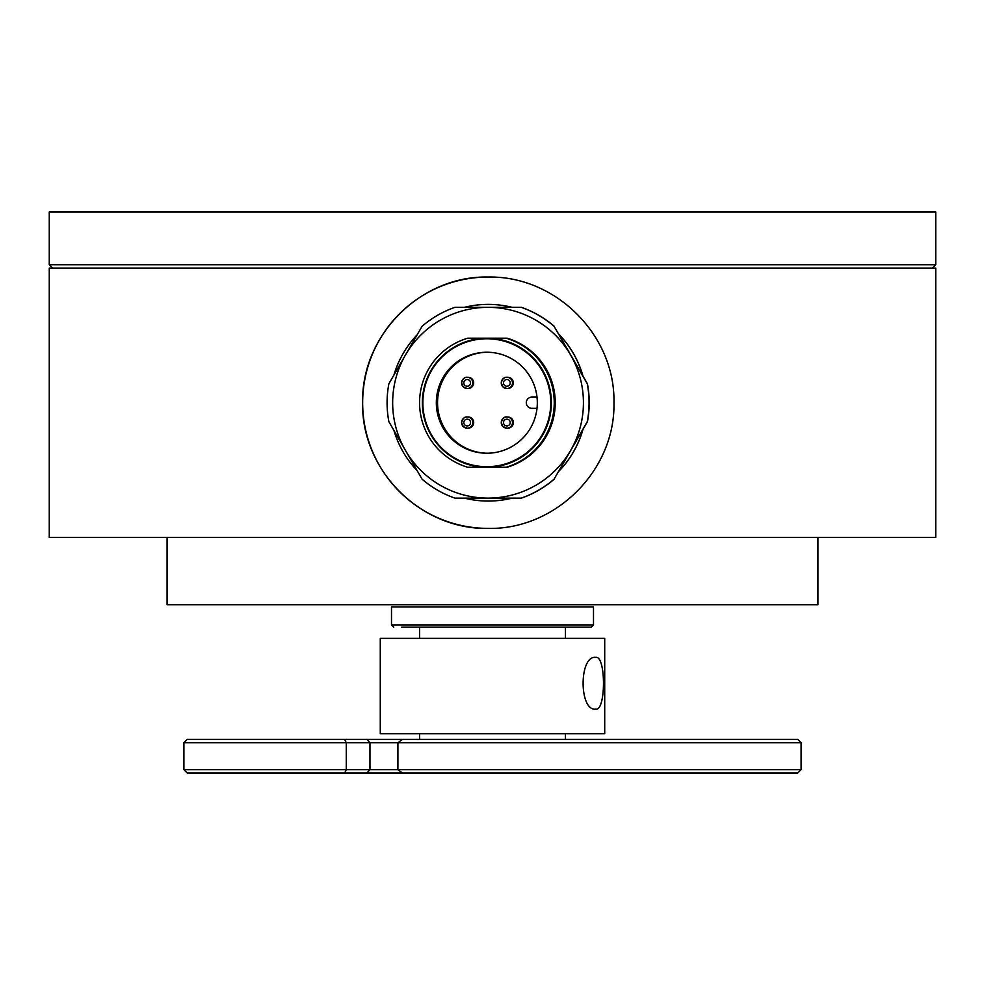 <?xml version="1.0" encoding="UTF-8"?>
<svg xmlns="http://www.w3.org/2000/svg" width="985" height="985" viewBox="0 0 985 985"><rect width="100%" height="100%" fill="white"/><g stroke="black" fill="none" stroke-linecap="round" stroke-linejoin="round"><path stroke-width="1.48" d="M487.427 453.223A50.494 50.494 90 0 1 437.549 402.73A50.494 50.494 90 0 1 487.427 352.236M486.824 453.223A50.494 50.494 90 0 1 436.33 402.73A50.494 50.494 90 0 1 486.824 352.236A50.494 50.494 90 0 1 537.317 402.73A50.494 50.494 90 0 1 486.824 453.223A50.494 50.494 90 0 1 436.33 402.73A50.494 50.494 90 0 1 486.824 352.236A50.494 50.494 90 0 1 537.317 402.73A50.494 50.494 90 0 1 486.824 453.223M486.873 466.693L486.824 466.693A63.963 63.963 -90 0 0 550.775 402.73A63.963 63.963 -90 0 0 486.824 338.766A63.963 63.963 -90 0 0 422.861 402.73A63.963 63.963 -90 0 0 486.824 466.693A63.963 63.963 90 0 1 422.861 402.73A63.963 63.963 90 0 1 486.824 338.766A63.963 63.963 90 0 1 550.775 402.73A63.963 63.963 90 0 1 486.824 466.693L486.873 466.693A63.963 63.963 -90 0 0 550.837 402.73A63.963 63.963 -90 0 0 486.873 338.766L486.873 338.766M507.743 428.179L506.881 428.179A5.614 5.614 90 0 1 501.267 422.565A5.614 5.614 90 0 1 506.881 416.95A5.614 5.614 90 0 1 512.483 422.565A5.614 5.614 90 0 1 506.881 428.179L502.892 426.505L501.267 422.565C502.399 418.465 504.271 416.593 506.881 416.95L507.743 416.95A5.614 5.614 90 0 1 513.357 422.565A5.614 5.614 90 0 1 507.743 428.179M507.743 388.496L506.881 388.496A5.614 5.614 90 0 1 501.267 382.894A5.614 5.614 90 0 1 506.881 377.28A5.614 5.614 90 0 1 512.483 382.894A5.614 5.614 90 0 1 506.881 388.496L502.892 386.834L501.267 382.894C502.399 378.782 504.271 376.923 506.881 377.28L507.743 377.28A5.614 5.614 90 0 1 513.357 382.894A5.614 5.614 90 0 1 507.743 388.496M468.072 388.496L467.21 388.496A5.614 5.614 90 0 1 461.596 382.894A5.614 5.614 90 0 1 467.21 377.28A5.614 5.614 90 0 1 472.812 382.894A5.614 5.614 90 0 1 467.21 388.496L463.221 386.834L461.596 382.894C462.728 378.782 464.6 376.923 467.21 377.28L468.072 377.28A5.614 5.614 90 0 1 473.687 382.894A5.614 5.614 90 0 1 468.072 388.496M468.072 428.179L467.21 428.179A5.614 5.614 90 0 1 461.596 422.565A5.614 5.614 90 0 1 467.21 416.95A5.614 5.614 90 0 1 472.812 422.565A5.614 5.614 90 0 1 467.21 428.179L463.221 426.505L461.596 422.565C462.728 418.465 464.6 416.593 467.21 416.95L468.072 416.95A5.614 5.614 90 0 1 473.687 422.565A5.614 5.614 90 0 1 468.072 428.179M536.997 408.344L531.9 408.344A5.614 5.614 90 0 1 526.298 402.73A5.614 5.614 90 0 1 531.9 397.115L536.997 397.115M487.39 453.223A50.494 50.494 90 0 1 482.354 452.915L482.305 452.915A50.494 50.494 -90 0 1 437.734 408.344L437.783 408.344A50.494 50.494 90 0 1 437.783 397.115L437.734 397.115A50.494 50.494 -90 0 1 482.305 352.544L482.354 352.544A50.494 50.494 90 0 1 487.39 352.236M467.678 467.247L507.14 467.247A67.325 67.325 -90 0 0 507.14 338.2L486.873 338.2A64.53 64.517 -90 0 0 422.356 402.73A64.53 64.517 -90 0 0 486.873 467.247A64.53 64.517 -90 0 0 551.391 402.73A64.53 64.517 -90 0 0 486.873 338.2L467.678 338.2A67.325 67.325 -90 0 0 467.678 467.247M506.13 467.247A67.325 67.325 -90 0 0 506.13 338.2M554.075 479.166L587.269 421.678A100.999 100.987 -90 0 0 587.269 383.781L570.647 355.031A95.385 95.373 -90 0 0 488.043 307.345L454.885 307.345A100.999 100.987 -90 0 0 422.072 326.294L405.438 355.031A95.385 95.373 -90 0 0 488.043 498.114A95.385 95.373 -90 0 0 570.647 355.031L554.075 326.294A100.999 100.987 -90 0 0 521.262 307.345L488.043 307.345A95.385 95.373 -90 0 0 405.438 355.031L388.878 383.781A100.999 100.987 -90 0 0 388.878 421.678L422.072 479.166A100.999 100.987 -90 0 0 454.885 498.114L521.262 498.114A100.999 100.987 -90 0 0 554.075 479.166L587.429 421.678A100.999 100.987 -90 0 0 587.429 383.781L554.075 326.294M554.235 326.294A100.999 100.987 -90 0 0 521.422 307.345L521.262 307.345M455.045 498.114L488.043 498.114M521.422 498.114L521.422 498.114A100.999 100.987 -90 0 0 554.235 479.166M488.215 277.044A125.686 125.674 -90 0 0 362.652 402.73A125.686 125.674 -90 0 0 488.215 528.403M488.104 528.403C420.546 529.807 361.187 470.325 362.615 402.668C361.249 335.085 420.632 275.603 488.104 277.044C555.651 275.652 615.391 335.109 613.963 402.779C615.342 470.362 555.577 529.856 488.104 528.403M935.75 268.068L49.25 268.068L49.25 537.391L935.75 537.391L935.75 268.068M167.081 537.391L167.081 604.716L817.919 604.716L817.919 537.391M464.366 498.114A98.328 98.328 -90 0 0 488.264 501.057L488.326 501.057A98.328 98.328 -90 0 0 512.237 498.114M558.778 471.335A98.328 98.328 -90 0 0 582.96 429.435M582.96 376.024A98.328 98.328 -90 0 0 558.778 334.124M512.237 307.345A98.328 98.328 -90 0 0 488.326 304.39L488.264 304.39A98.328 98.328 -90 0 0 464.366 307.345M488.264 501.057A98.328 98.328 -90 0 0 512.175 498.114M558.877 471.162A98.328 98.328 -90 0 0 582.837 429.657M582.837 375.802A98.328 98.328 -90 0 0 558.877 334.284M512.175 307.345A98.328 98.328 -90 0 0 488.264 304.39M417.098 334.875A98.328 98.328 -90 0 0 393.926 375.026M393.926 430.433A98.328 98.328 -90 0 0 417.098 470.584M344.639 739.378L366.863 739.378L369.966 742.739L346.277 742.739L344.639 739.378L187.273 739.378L183.912 742.739L183.912 769.667L346.277 769.667L344.639 773.04L797.727 773.04L801.088 769.667L397.903 769.667L402.446 773.04M366.863 773.04L369.966 769.667L346.277 769.667L346.277 742.739L183.912 742.739M369.966 769.667L397.903 769.667L397.903 742.739L369.966 742.739L369.966 769.667M366.863 739.378L402.446 739.378L397.903 742.739L801.088 742.739L801.088 769.667M801.088 742.739L797.727 739.378L402.446 739.378M183.912 769.667L187.273 773.04L344.639 773.04M595.74 657.377C578.909 655.197 578.897 711.293 595.74 709.151C606.046 711.355 606.083 655.259 595.74 657.377M448.532 638.379L604.716 638.379L604.716 733.763L380.284 733.763L380.284 638.379L448.532 638.379M900.315 264.706L935.75 264.706L935.75 211.96L49.25 211.96L49.25 264.706L900.315 264.706M593.499 624.909L593.499 606.957L391.501 606.957L391.501 624.909L593.499 624.909L591.246 627.162L401.646 627.162M510.218 422.565A3.361 3.361 90 0 1 506.856 425.926A3.361 3.361 90 0 1 503.495 422.565A3.361 3.361 90 0 1 506.856 419.204A3.361 3.361 90 0 1 510.218 422.565M510.218 382.894A3.361 3.361 90 0 1 506.856 386.255A3.361 3.361 90 0 1 503.495 382.894A3.361 3.361 90 0 1 506.856 379.52A3.361 3.361 90 0 1 510.218 382.894M470.547 382.894A3.361 3.361 90 0 1 467.185 386.255A3.361 3.361 90 0 1 463.824 382.894A3.361 3.361 90 0 1 467.185 379.52A3.361 3.361 90 0 1 470.547 382.894M470.547 422.565A3.361 3.361 90 0 1 467.185 425.926A3.361 3.361 90 0 1 463.824 422.565A3.361 3.361 90 0 1 467.185 419.204A3.361 3.361 90 0 1 470.547 422.565M419.561 627.162L419.561 638.379M419.561 733.763L419.561 739.378M565.439 627.162L565.439 638.379M565.439 733.763L565.439 739.378M932.389 268.068L935.75 264.706M52.611 268.068L49.25 264.706M391.501 624.909L393.754 627.162"/></g></svg>
